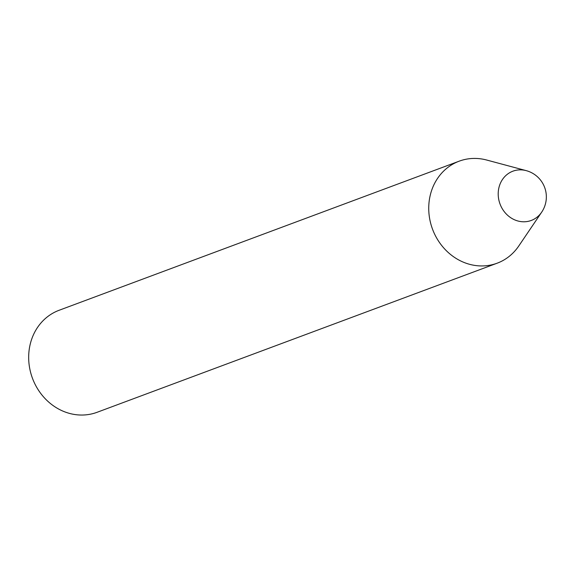 <?xml version="1.0" encoding="UTF-8"?>
<svg xmlns="http://www.w3.org/2000/svg" width="575" height="575" viewBox="0 0 575 575"><rect width="100%" height="100%" fill="white"/><g stroke="black" fill="none" stroke-linecap="round" stroke-linejoin="round"><path stroke-width="0.86" d="M541.672 212.175L541.672 212.175A26.285 23.525 -110.4 0 1 500.768 205.814A26.285 23.525 -110.4 0 1 502.895 178.882A26.285 23.525 -110.4 0 1 526.19 170.631L486.673 160.03A54.431 48.71 69.6 0 0 459.166 161.18A54.431 48.71 69.6 0 0 434.046 232.882A54.431 48.71 69.6 0 0 497.181 263.185A54.431 48.71 69.6 0 0 518.729 246.05L541.672 212.175A27.212 27.212 0 0 0 526.19 170.631M459.166 161.18L59.103 310.277A54.431 48.71 69.6 0 0 33.983 381.98A54.431 48.71 69.6 0 0 97.118 412.282L497.181 263.185"/></g></svg>
